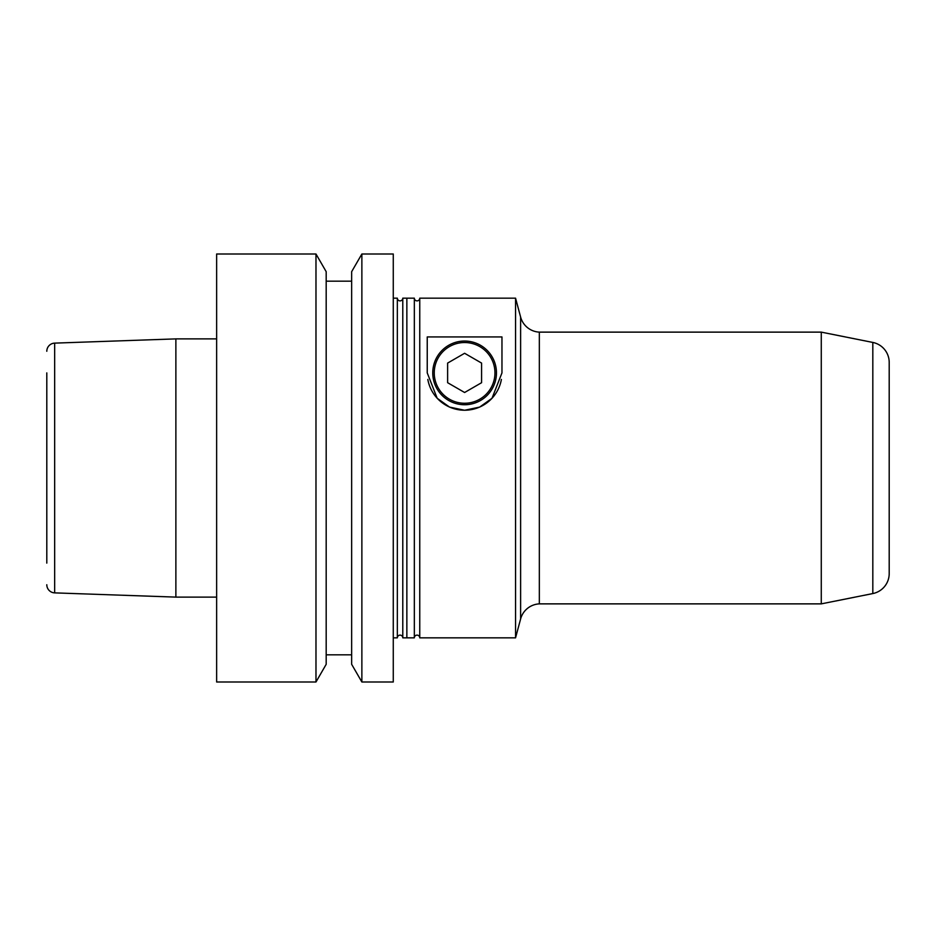 <?xml version="1.0" encoding="UTF-8"?>
<svg xmlns="http://www.w3.org/2000/svg" width="936" height="936" viewBox="0 0 936 936"><rect width="100%" height="100%" fill="white"/><g stroke="black" fill="none" stroke-linecap="round" stroke-linejoin="round"><path stroke-width="1.4" d="M402.784 298.163L414.332 298.163L414.332 637.837L402.784 637.837A2.714 2.714 0 0 0 400.07 635.123A2.714 2.714 0 0 0 397.344 637.837L397.344 298.163A2.714 2.714 0 0 0 400.07 300.877A2.714 2.714 0 0 0 402.784 298.163L402.784 637.837M414.332 298.163A2.714 2.714 0 0 0 417.046 300.877A2.714 2.714 0 0 0 419.761 298.163L515.56 298.163L520.615 317.047A20.381 20.381 0 0 0 539.335 332.128L821.27 332.128L872.82 342.436A20.381 20.381 0 0 1 889.2 362.419L889.2 573.581L889.2 362.419M889.2 573.581A20.381 20.381 0 0 1 872.82 593.564L821.27 603.872L539.335 603.872A20.381 20.381 0 0 0 520.615 618.953L515.56 637.837L419.761 637.837L419.761 298.163M419.761 637.837A2.714 2.714 0 0 0 417.046 635.123A2.714 2.714 0 0 0 414.332 637.837M539.335 603.872L539.335 332.128L539.335 603.872M501.392 379.443A37.37 37.37 0 0 1 427.822 379.443M501.965 372.891L492.008 398.28L479.665 407.09L464.607 410.26L449.537 407.09L437.194 398.28L427.237 372.891L427.237 336.937L501.965 336.937L501.965 372.891M496.454 372.891A31.847 31.847 0 0 0 464.607 341.043A31.847 31.847 0 0 0 432.76 372.891A31.847 31.847 0 0 0 464.607 404.738A31.847 31.847 0 0 0 496.454 372.891M406.856 298.163L406.856 637.837L406.856 298.163M515.56 298.163L515.56 637.837M821.27 603.872L821.27 332.128M464.607 353.281L481.584 363.086L481.584 382.695L464.607 392.5L447.619 382.695L447.619 363.086L464.607 353.281M494.957 372.891A30.361 30.361 0 0 1 464.607 403.252A30.361 30.361 0 0 1 434.245 372.891A30.361 30.361 0 0 1 464.607 342.529A30.361 30.361 0 0 1 494.957 372.891M393.272 298.163L397.344 298.163M397.344 637.837L393.272 637.837M361.869 254.007L351.655 271.686L351.655 664.314L361.869 681.993L393.272 681.993L393.272 254.007L361.869 254.007L361.869 681.993M315.982 254.007L326.184 271.686L326.184 664.314L315.982 681.993L315.982 254.007L216.637 254.007L216.637 681.993L315.982 681.993M46.8 372.891L46.8 563.109M46.8 584.731A8.155 8.155 0 0 0 54.662 592.874L54.662 343.126A8.155 8.155 0 0 0 46.8 351.269M54.662 343.126L175.874 338.89L175.874 597.11L216.637 597.11M520.615 618.953L520.615 317.047M872.82 593.564L872.82 342.436M54.662 592.874L175.874 597.11M326.184 654.826L351.655 654.826M175.874 338.89L216.637 338.89M326.184 281.174L351.655 281.174"/></g></svg>
